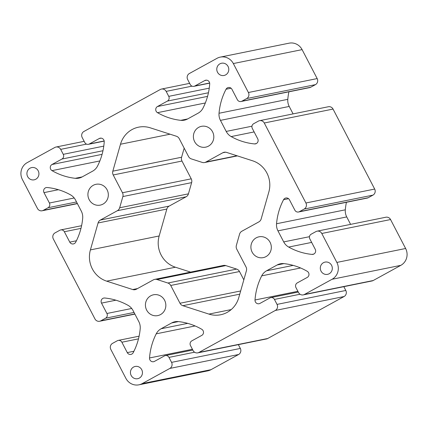 <?xml version="1.0" encoding="UTF-8"?>
<svg xmlns="http://www.w3.org/2000/svg" width="428" height="428" viewBox="0 0 428 428"><rect width="100%" height="100%" fill="white"/><g stroke="black" fill="none" stroke-linecap="round" stroke-linejoin="round"><path stroke-width="0.64" d="M303.249 294.892L372.012 280.961A4.499 4.317 -101.5 0 0 373.189 280.533L400.827 265.344A12.498 11.995 -101.5 0 0 405.621 248.497L390.555 219.548A4.499 4.317 -101.5 0 0 385.863 217.226L317.1 231.157A4.499 4.317 -101.5 0 0 315.923 231.591L311.172 234.202A3.499 3.36 -101.5 0 0 309.829 238.915L315.238 249.299A3.499 3.36 78.5 0 1 312.028 254.403A62.483 59.968 78.5 0 1 288.681 247.063A12.498 11.995 78.5 0 1 283.71 241.906L277.959 230.858A12.498 11.995 78.5 0 1 276.541 223.748A62.483 59.968 78.5 0 1 283.561 199.716A3.499 3.36 78.5 0 1 289.472 199.806L294.876 210.191A3.499 3.36 -101.5 0 0 299.44 211.662L304.185 209.051A4.499 4.317 -101.5 0 0 305.913 202.99L264.274 123.002A4.499 4.317 -101.5 0 0 258.405 121.108L253.66 123.719A3.499 3.36 -101.5 0 0 252.317 128.432L257.726 138.822A3.499 3.36 78.5 0 1 254.516 143.92A62.483 59.968 78.5 0 1 231.168 136.58A12.498 11.995 78.5 0 1 226.198 131.423L220.447 120.375A12.498 11.995 78.5 0 1 219.029 113.265A62.483 59.968 78.5 0 1 226.048 89.233A3.499 3.36 78.5 0 1 231.96 89.324L237.363 99.708A3.499 3.36 -101.5 0 0 241.927 101.179L246.672 98.568A4.499 4.317 -101.5 0 0 248.401 92.507L233.335 63.558A12.498 11.995 -101.5 0 0 220.302 57.111A12.498 11.995 -101.5 0 0 217.033 58.31L189.401 73.498A4.499 4.317 -101.5 0 0 187.673 79.56L190.262 84.535A3.499 3.36 -101.5 0 0 194.826 86.007L204.739 80.555A3.499 3.36 78.5 0 1 209.704 83.968A62.483 59.968 78.5 0 1 203.006 108.102A12.498 11.995 78.5 0 1 198.116 113.179L187.571 118.979A12.498 11.995 78.5 0 1 184.302 120.177A12.498 11.995 78.5 0 1 180.744 120.338A62.483 59.968 78.5 0 1 157.493 112.666A3.499 3.36 78.5 0 1 157.483 106.524L167.401 101.078A3.499 3.36 -101.5 0 0 168.744 96.359L166.155 91.389A4.499 4.317 -101.5 0 0 160.286 89.5L83.92 131.471A4.499 4.317 -101.5 0 0 82.192 137.532L84.781 142.503A3.499 3.36 -101.5 0 0 89.345 143.974L99.259 138.528A3.499 3.36 78.5 0 1 104.223 141.941A62.483 59.968 78.5 0 1 97.531 166.075A12.498 11.995 78.5 0 1 92.641 171.152L82.09 176.951A12.498 11.995 78.5 0 1 78.822 178.15A12.498 11.995 78.5 0 1 75.269 178.31A62.483 59.968 78.5 0 1 52.013 170.633A3.499 3.36 78.5 0 1 52.007 164.496L61.921 159.05A3.499 3.36 -101.5 0 0 63.264 154.331L60.674 149.361A4.499 4.317 -101.5 0 0 54.811 147.467L27.173 162.656A12.498 11.995 -101.5 0 0 22.379 179.503L37.445 208.452A4.499 4.317 -101.5 0 0 43.314 210.341L48.059 207.73A3.499 3.36 -101.5 0 0 49.402 203.016L43.998 192.627A3.499 3.36 78.5 0 1 47.203 187.528A62.483 59.968 78.5 0 1 70.55 194.868A12.498 11.995 78.5 0 1 75.521 200.026L81.272 211.074A12.498 11.995 78.5 0 1 82.69 218.184A62.483 59.968 78.5 0 1 75.676 242.216A3.499 3.36 78.5 0 1 69.764 242.125L64.355 231.741A3.499 3.36 -101.5 0 0 59.792 230.269L55.046 232.88A4.499 4.317 -101.5 0 0 53.318 238.942L94.957 318.93A4.499 4.317 -101.5 0 0 100.826 320.823L105.572 318.213A3.499 3.36 -101.5 0 0 106.914 313.494L101.511 303.11A3.499 3.36 78.5 0 1 104.716 298.011A62.483 59.968 78.5 0 1 128.063 305.351A12.498 11.995 78.5 0 1 133.033 310.509L138.784 321.556A12.498 11.995 78.5 0 1 140.202 328.667A62.483 59.968 78.5 0 1 133.188 352.699A3.499 3.36 78.5 0 1 127.277 352.608L121.868 342.223A3.499 3.36 -101.5 0 0 117.304 340.752L112.559 343.358A4.499 4.317 -101.5 0 0 110.831 349.425L125.902 378.373A12.498 11.995 -101.5 0 0 138.929 384.82A12.498 11.995 -101.5 0 0 142.203 383.622L169.836 368.433A4.499 4.317 -101.5 0 0 171.564 362.372L168.974 357.396A3.499 3.36 -101.5 0 0 164.411 355.925L154.497 361.376A3.499 3.36 78.5 0 1 149.532 357.963A62.483 59.968 78.5 0 1 156.225 333.829A12.498 11.995 78.5 0 1 161.115 328.752L171.665 322.953A12.498 11.995 78.5 0 1 174.934 321.754A12.498 11.995 78.5 0 1 178.487 321.594A62.483 59.968 78.5 0 1 201.743 329.266A3.499 3.36 78.5 0 1 201.749 335.408L191.835 340.854A3.499 3.36 -101.5 0 0 190.492 345.573L193.082 350.543A4.499 4.317 -101.5 0 0 198.945 352.431L275.311 310.46A4.499 4.317 -101.5 0 0 277.039 304.399L274.45 299.423A3.499 3.36 -101.5 0 0 269.886 297.958L259.973 303.404A3.499 3.36 78.5 0 1 255.008 299.991A62.483 59.968 78.5 0 1 261.706 275.857A12.498 11.995 78.5 0 1 266.596 270.78L277.141 264.98A12.498 11.995 78.5 0 1 280.41 263.782A12.498 11.995 78.5 0 1 283.967 263.621A62.483 59.968 78.5 0 1 307.218 271.293A3.499 3.36 78.5 0 1 307.229 277.435L297.31 282.881A3.499 3.36 -101.5 0 0 295.967 287.6L298.557 292.57A4.499 4.317 -101.5 0 0 304.426 294.464L332.058 279.275A12.498 11.995 -101.5 0 0 336.857 262.428L321.786 233.479A4.499 4.317 -101.5 0 0 317.1 231.157M184.174 148.152L181.59 157.237A4.997 4.799 -101.5 0 0 181.98 161.04L191.236 178.824A4.997 4.799 78.5 0 1 191.626 182.628L188.438 193.841A4.997 4.799 78.5 0 1 186.126 196.778L169.146 206.109A4.997 4.799 -101.5 0 0 166.834 209.046L159.168 235.972A24.99 23.989 -101.5 0 0 175.437 267.222L190.61 272.112M117.358 210.71L100.382 220.04A4.997 4.799 -101.5 0 0 98.071 222.972L90.404 249.904A24.99 23.989 -101.5 0 0 106.668 281.153L132.728 289.547A4.997 4.799 -101.5 0 0 136.382 289.2L153.363 279.869A4.997 4.799 78.5 0 1 157.023 279.521L167.872 283.02A4.997 4.799 78.5 0 1 170.735 285.465L179.99 303.249A4.997 4.799 -101.5 0 0 182.852 305.699L208.912 314.093A24.99 23.989 -101.5 0 0 220.655 314.762A24.99 23.989 -101.5 0 0 238.744 297.695L246.41 270.764A4.997 4.799 -101.5 0 0 246.02 266.96L236.764 249.176A4.997 4.799 78.5 0 1 236.374 245.372L239.562 234.159A4.997 4.799 78.5 0 1 241.874 231.222L258.854 221.891A4.997 4.799 -101.5 0 0 261.166 218.954L268.832 192.028A24.99 23.989 -101.5 0 0 252.563 160.778L226.508 152.384A4.997 4.799 -101.5 0 0 222.849 152.726L205.868 162.062A4.997 4.799 78.5 0 1 202.214 162.405L191.364 158.911A4.997 4.799 78.5 0 1 188.502 156.466L179.241 138.677A4.997 4.799 -101.5 0 0 176.379 136.232L150.324 127.838A24.99 23.989 -101.5 0 0 138.576 127.169A24.99 23.989 -101.5 0 0 120.487 144.236L112.821 171.168A4.997 4.799 -101.5 0 0 113.211 174.972L122.472 192.755A4.997 4.799 78.5 0 1 122.863 196.559L119.669 207.773A4.997 4.799 78.5 0 1 117.358 210.71L186.126 196.778M150.747 295.802A10.62 10.197 78.5 0 1 153.524 294.78A10.62 10.197 78.5 0 1 165.625 303.168A10.62 10.197 78.5 0 1 157.745 315.602A10.62 10.197 78.5 0 1 146.055 308.706A10.62 10.197 78.5 0 1 150.747 295.802M256.222 237.829A10.62 10.197 78.5 0 1 259.004 236.812A10.62 10.197 78.5 0 1 271.106 245.196A10.62 10.197 78.5 0 1 263.22 257.629A10.62 10.197 78.5 0 1 251.53 250.733A10.62 10.197 78.5 0 1 256.222 237.829M133.573 367.047A6.249 5.997 78.5 0 1 142.326 371.381A6.249 5.997 78.5 0 1 130.813 374.639A6.249 5.997 78.5 0 1 133.573 367.047M323.434 262.701A6.249 5.997 78.5 0 1 332.187 267.035A6.249 5.997 78.5 0 1 320.674 270.293A6.249 5.997 78.5 0 1 323.434 262.701M219.912 63.831A6.249 5.997 78.5 0 1 228.664 68.164A6.249 5.997 78.5 0 1 217.151 71.422A6.249 5.997 78.5 0 1 219.912 63.831M30.051 168.183A6.249 5.997 78.5 0 1 38.804 172.516A6.249 5.997 78.5 0 1 27.29 175.774A6.249 5.997 78.5 0 1 30.051 168.183M198.71 127.346A10.62 10.197 78.5 0 1 201.492 126.33A10.62 10.197 78.5 0 1 213.593 134.713A10.62 10.197 78.5 0 1 205.708 147.146A10.62 10.197 78.5 0 1 194.018 140.25A10.62 10.197 78.5 0 1 198.71 127.346M93.234 185.319A10.62 10.197 78.5 0 1 96.011 184.302A10.62 10.197 78.5 0 1 108.113 192.686A10.62 10.197 78.5 0 1 100.232 205.119A10.62 10.197 78.5 0 1 88.543 198.223A10.62 10.197 78.5 0 1 93.234 185.319M154.674 279.388L223.437 265.456A4.997 4.799 78.5 0 1 225.786 265.595L236.636 269.089A4.997 4.799 78.5 0 1 239.498 271.534L243.826 279.848M197.768 352.865L266.537 338.933A4.499 4.317 -101.5 0 0 267.714 338.5L344.08 296.529A4.499 4.317 -101.5 0 0 345.808 290.468L343.828 286.674M138.929 384.82L207.698 370.889A12.498 11.995 -101.5 0 0 210.967 369.69L238.599 354.502A4.499 4.317 -101.5 0 0 240.327 348.44L238.353 344.642M241.012 101.516L309.776 87.585A3.499 3.36 -101.5 0 0 310.696 87.248L315.441 84.642A4.499 4.317 -101.5 0 0 317.169 78.575L302.098 49.627A12.498 11.995 -101.5 0 0 289.071 43.18L220.302 57.111M293.089 113.891L289.216 106.444A12.498 11.995 78.5 0 1 287.798 99.333A62.483 59.968 78.5 0 1 288.9 91.817M298.525 211.999L367.294 198.068A3.499 3.36 -101.5 0 0 368.208 197.731L372.954 195.12A4.499 4.317 -101.5 0 0 374.682 189.058L333.043 109.07A4.499 4.317 -101.5 0 0 328.351 106.749L259.582 120.68M350.602 224.374L346.728 216.926A12.498 11.995 78.5 0 1 345.31 209.816A62.483 59.968 78.5 0 1 346.413 202.294M336.857 262.428L405.621 248.497M332.058 279.275L400.827 265.344M100.382 220.04L169.146 206.109M119.669 207.773L188.438 193.841M321.786 233.479L390.555 219.548M98.071 222.972L166.834 209.046M122.863 196.559L191.626 182.628M304.426 294.464L373.189 280.533M277.141 264.98L283.892 263.616M266.596 270.78L293.18 265.392M261.706 275.857L300.59 267.981M255.008 299.991L297.899 291.302M274.45 299.423L300.044 294.239M277.039 304.399L345.808 290.468M275.311 310.46L344.08 296.529M198.945 352.431L267.714 338.5M171.665 322.953L178.412 321.589M161.115 328.752L187.705 323.365M156.225 333.829L195.114 325.954M149.532 357.963L192.418 349.275M168.974 357.396L194.563 352.212M171.564 362.372L240.327 348.44M169.836 368.433L238.599 354.502M142.203 383.622L210.967 369.69M121.868 342.223L138.49 338.853M127.277 352.608L133.921 351.26M101.511 303.11L115.908 300.194M106.914 313.494L131.717 308.47M105.572 318.213L134.044 312.445M100.826 320.823L134.82 313.938M64.355 231.741L80.972 228.375M69.764 242.125L76.403 240.777M43.998 192.627L58.395 189.711M49.402 203.016L74.204 197.993M48.059 207.73L76.532 201.963M43.314 210.341L77.308 203.455M60.674 149.361L86.531 144.124M63.264 154.331L103.779 146.125M61.921 159.05L102.966 150.731M52.007 164.496L102.078 154.353M52.013 170.633L99.852 160.944M75.269 178.31L82.16 176.914M99.259 138.528L101.152 138.142M89.345 143.974L104.165 140.972M166.155 91.389L192.006 86.151M168.744 96.359L209.26 88.152M167.401 101.078L208.447 92.764M157.483 106.524L207.553 96.38M157.493 112.666L205.333 102.971M180.744 120.338L187.641 118.941M204.739 80.555L206.628 80.17M194.826 86.007L209.645 83M233.335 63.558L302.098 49.627M248.401 92.507L317.169 78.575M246.672 98.568L315.441 84.642M241.927 101.179L310.696 87.248M226.048 89.233L231.061 88.216M219.029 113.265L287.798 99.333M220.447 120.375L289.216 106.444M226.198 131.423L251.948 126.207M231.168 136.58L254.136 131.926M254.516 143.92L256.361 143.546M264.274 123.002L333.043 109.07M305.913 202.99L374.682 189.058M304.185 209.051L372.954 195.12M299.44 211.662L368.208 197.731M283.561 199.716L288.574 198.699M276.541 223.748L345.31 209.816M277.959 230.858L346.728 216.926M283.71 241.906L309.46 236.689M288.681 247.063L311.648 242.409M312.028 254.403L313.874 254.029M122.472 192.755L191.236 178.824M113.211 174.972L181.98 161.04M112.821 171.168L181.59 157.237M120.487 144.236L170.055 134.194M205.868 162.062L236.984 155.76M222.849 152.726L225.551 152.181M208.912 314.093L231.216 309.572M182.852 305.699L239.75 294.17M179.99 303.249L240.659 290.96M170.735 285.465L239.498 271.534M167.872 283.02L236.636 269.089M157.023 279.521L225.786 265.595M132.728 289.547L137.522 288.574M106.668 281.153L175.437 267.222M90.404 249.904L159.168 235.972M298.289 292.051L270.806 297.62M192.809 350.024L165.326 355.593M139.1 336.183L118.224 340.415M134.911 314.109L99.649 321.251M81.588 225.706L60.706 229.932M77.398 203.626L42.137 210.774M84.172 141.326L55.988 147.039M104.191 141.117L88.43 144.311M189.647 83.358L161.463 89.067M209.672 83.144L193.905 86.338M237.39 155.888L204.563 162.544"/></g></svg>
